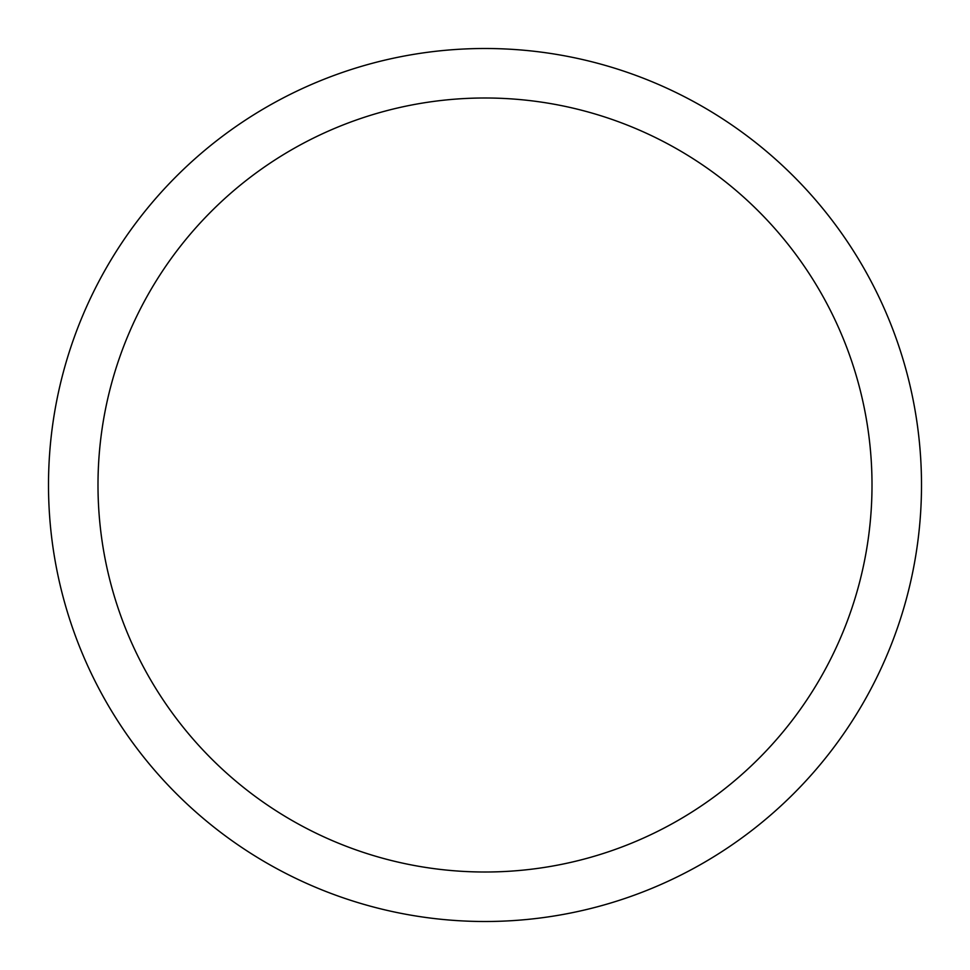 <?xml version="1.0" encoding="UTF-8"?>
<svg xmlns="http://www.w3.org/2000/svg" width="970" height="970" viewBox="0 0 970 970"><rect width="100%" height="100%" fill="white"/><g stroke="black" fill="none" stroke-linecap="round" stroke-linejoin="round"><path stroke-width="1.45" d="M872.006 485A387.006 387.006 0 0 0 485 97.994A387.006 387.006 0 0 0 97.994 485A387.006 387.006 0 0 0 485 872.006A387.006 387.006 0 0 0 872.006 485M921.5 485A436.5 436.5 0 0 0 485 48.5A436.5 436.5 0 0 0 48.5 485A436.5 436.5 0 0 0 485 921.5A436.5 436.5 0 0 0 921.5 485"/></g></svg>
